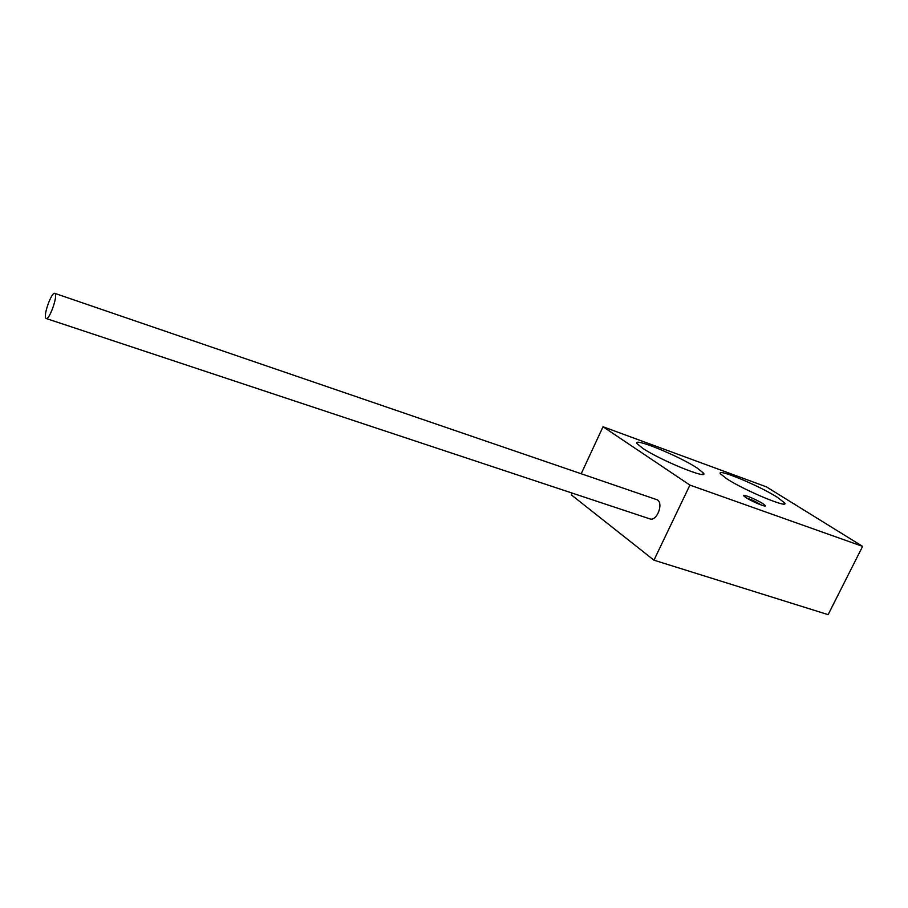 <?xml version="1.0" encoding="UTF-8"?>
<svg xmlns="http://www.w3.org/2000/svg" width="908" height="908" viewBox="0 0 908 908"><rect width="100%" height="100%" fill="white"/><g stroke="black" fill="none" stroke-linecap="round" stroke-linejoin="round"><path stroke-width="1.36" d="M762.868 503.656L765.228 505.529C767.101 507.844 752.04 501.659 745.877 497.561L743.629 495.768C741.802 493.475 756.625 499.559 762.868 503.656M642.501 448.121C659.968 460.174 709.727 480.434 703.382 473.011L697.196 468.063C678.855 455.85 631.412 436.555 637.223 443.774L642.501 448.121M726.888 478.879C744.776 490.626 789.983 509.365 784.591 502.873L777.305 497.266C758.668 485.371 715.561 467.552 720.498 473.863L726.888 478.879M603.025 426.749L689.91 485.088L862.6 546.378L766.443 486.87L603.025 426.749L581.268 473.613M862.6 546.378L828.13 614.648L653.953 560.179L571.382 494.917L572.222 493.101M689.91 485.088L653.953 560.179M746.399 497.89L750.246 499.4M757.976 503.089L761.574 505.132M55.184 293.738C57.692 296.837 49.191 320.286 46.206 318.515L45.74 318.072C43.357 314.701 51.756 291.65 54.752 293.352L55.184 293.738M54.752 293.352L657.392 499.865C663.839 503.804 656.654 521.725 649.788 518.854L46.206 318.515M750.008 499.945L749.486 499.479C750.28 499.184 752.845 500.206 757.17 502.555L758.486 503.543L757.692 503.611M702.724 474.362L703.382 473.011M784.047 503.997L784.591 502.873"/></g></svg>
